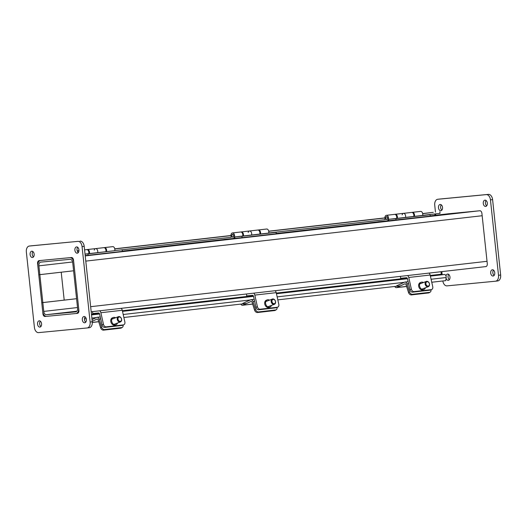 <?xml version="1.0" encoding="UTF-8"?>
<svg xmlns="http://www.w3.org/2000/svg" width="527" height="527" viewBox="0 0 527 527"><rect width="100%" height="100%" fill="white"/><g stroke="black" fill="none" stroke-linecap="round" stroke-linejoin="round"><path stroke-width="0.79" d="M64.202 300.14L42.825 302.59L39.835 274.659L61.218 272.209L64.202 300.14L76.573 298.704L41.758 302.696L42.7 311.516A5.178 3.327 -96.5 0 0 46.56 316.338L75.888 313.525A5.178 3.327 -96.5 0 0 75.928 313.519A5.178 3.327 -96.5 0 0 78.648 308.058L73.78 262.486A5.178 3.327 -96.5 0 0 69.92 257.663L40.592 260.476A5.178 3.327 -96.5 0 0 40.553 260.483A5.178 3.327 -96.5 0 0 37.832 265.937L38.774 274.765L39.835 274.659L38.893 265.839A3.511 2.26 83.5 0 1 40.744 262.136A3.511 2.26 83.5 0 1 40.77 262.13L70.098 259.317A3.511 2.26 83.5 0 1 72.713 262.591L77.588 308.163A3.511 2.26 -96.5 0 1 75.736 311.865A3.511 2.26 -96.5 0 1 75.71 311.872L75.763 311.865M73.589 270.792L38.774 274.765L41.758 302.696L42.825 302.59L43.767 311.411A3.511 2.26 -96.5 0 0 46.383 314.685L75.71 311.872M485.828 266.616L485.782 266.622A2.806 1.805 -96.5 0 0 485.802 266.622A2.806 1.805 -96.5 0 0 487.284 263.658L481.909 213.382A2.806 1.805 -96.5 0 0 479.814 210.76L447.463 213.87A2.806 1.805 -96.5 0 0 447.436 213.87A2.806 1.805 -96.5 0 0 447.192 213.922M485.782 266.622L484.287 266.767M435.473 212.137L434.735 205.214A5.619 3.61 83.5 0 1 437.687 199.285A5.619 3.61 83.5 0 1 437.733 199.278L486.263 194.621A5.619 3.61 83.5 0 1 490.453 199.858L498.509 275.278A5.619 3.61 83.5 0 1 495.558 281.201A5.619 3.61 83.5 0 1 495.512 281.207L446.982 285.871A5.619 3.61 83.5 0 1 442.838 280.97M495.597 281.201L497.653 280.963A5.619 3.61 -96.5 0 0 497.692 280.957A5.619 3.61 -96.5 0 0 500.65 275.028L492.593 199.614A5.619 3.61 -96.5 0 0 488.397 194.377L439.867 199.035A5.619 3.61 -96.5 0 0 439.828 199.041A5.619 3.61 -96.5 0 0 439.781 199.048M442.16 274.725L441.83 271.629M435.803 215.227L435.658 213.87M486.065 200.504A3.162 2.029 -96.5 0 0 486.671 205.833M441.27 204.805A3.162 2.029 -96.5 0 0 441.883 210.135M448.708 274.415A3.162 2.029 -96.5 0 0 449.32 279.738M493.503 270.107A3.162 2.029 -96.5 0 0 494.109 275.437M485.637 206.432A3.162 2.029 83.5 0 1 483.279 203.501A3.162 2.029 83.5 0 1 484.939 200.148A3.162 2.029 83.5 0 1 487.317 203.06A3.162 2.029 83.5 0 1 485.657 206.432A3.162 2.029 83.5 0 1 485.637 206.432M440.842 210.734A3.162 2.029 83.5 0 1 438.484 207.803A3.162 2.029 83.5 0 1 440.15 204.456A3.162 2.029 83.5 0 1 442.522 207.361A3.162 2.029 83.5 0 1 440.868 210.734A3.162 2.029 83.5 0 1 440.842 210.734M445.994 275.944A3.162 2.029 83.5 0 1 447.588 274.06A3.162 2.029 83.5 0 1 449.966 276.965A3.162 2.029 83.5 0 1 448.306 280.338A3.162 2.029 83.5 0 1 448.279 280.338A3.162 2.029 83.5 0 1 446.073 278.184M493.074 276.036A3.162 2.029 83.5 0 1 490.716 273.111A3.162 2.029 83.5 0 1 492.376 269.758A3.162 2.029 83.5 0 1 494.754 272.663A3.162 2.029 83.5 0 1 493.094 276.036A3.162 2.029 83.5 0 1 493.074 276.036M77.443 313.374L77.403 313.381A2.806 1.805 -96.5 0 0 77.423 313.374A2.806 1.805 -96.5 0 0 78.898 310.41L73.53 260.134A2.806 1.805 -96.5 0 0 71.435 257.512L39.077 260.621A2.806 1.805 -96.5 0 0 39.057 260.628A2.806 1.805 -96.5 0 0 37.582 263.586L37.944 263.546M43.313 313.822L42.95 313.868A2.806 1.805 -96.5 0 0 45.045 316.483L46.251 316.345M42.95 313.868L37.582 263.586M77.403 313.381L45.045 316.483M77.877 241.373A5.619 3.61 83.5 0 1 82.067 246.616L90.13 322.03A5.619 3.61 83.5 0 1 87.172 327.959A5.619 3.61 83.5 0 1 87.133 327.965L38.603 332.623A5.619 3.61 83.5 0 1 34.407 327.386L26.35 251.972A5.619 3.61 83.5 0 1 29.308 246.043A5.619 3.61 83.5 0 1 29.347 246.037L77.877 241.373L31.488 245.793A5.619 3.61 -96.5 0 0 31.442 245.799A5.619 3.61 -96.5 0 0 31.403 245.799M87.218 327.952L89.267 327.722A5.619 3.61 -96.5 0 0 89.313 327.715A5.619 3.61 -96.5 0 0 92.265 321.786L84.208 246.372A5.619 3.61 -96.5 0 0 80.018 241.129M85.117 316.865A3.162 2.029 -96.5 0 0 84.472 319.599A3.162 2.029 -96.5 0 0 85.73 322.195M77.68 247.262A3.162 2.029 -96.5 0 0 77.034 249.996A3.162 2.029 -96.5 0 0 78.292 252.585M32.891 251.563A3.162 2.029 -96.5 0 0 32.239 254.297A3.162 2.029 -96.5 0 0 33.497 256.893M40.329 321.167A3.162 2.029 -96.5 0 0 39.677 323.901A3.162 2.029 -96.5 0 0 40.935 326.496M82.331 319.843A3.162 2.029 83.5 0 1 83.997 316.51A3.162 2.029 83.5 0 1 86.375 319.421A3.162 2.029 83.5 0 1 84.715 322.794A3.162 2.029 83.5 0 1 82.331 319.843M74.893 250.239A3.162 2.029 83.5 0 1 76.56 246.906A3.162 2.029 83.5 0 1 78.931 249.818A3.162 2.029 83.5 0 1 77.278 253.184A3.162 2.029 83.5 0 1 74.893 250.239M30.105 254.541A3.162 2.029 83.5 0 1 31.765 251.208A3.162 2.029 83.5 0 1 34.143 254.119A3.162 2.029 83.5 0 1 32.483 257.492A3.162 2.029 83.5 0 1 30.105 254.541M37.542 324.151A3.162 2.029 83.5 0 1 39.202 320.818A3.162 2.029 83.5 0 1 41.58 323.723A3.162 2.029 83.5 0 1 39.92 327.096A3.162 2.029 83.5 0 1 37.542 324.151M430.394 276.108L444.399 274.508A2.365 1.522 83.5 0 1 446.158 277.525L445.77 280.634L431.758 282.241M400.592 285.805L277.815 299.863M246.649 303.433L123.865 317.491M92.699 321.055L92.199 321.114M85.973 321.826L85.407 321.892M444.399 274.508L439.986 274.929A0.705 0.455 83.5 0 1 439.478 274.402M433.26 212.348A2.365 1.522 83.5 0 1 433.28 212.348A2.365 1.522 83.5 0 1 433.293 212.341L422.674 213.679M439.867 211.709L440.045 213.363L422.654 215.359M385.303 219.634L268.704 232.98M231.36 237.255L114.761 250.608M384.901 218.007L268.73 231.307M230.958 235.628L114.787 248.928M441 271.721L441.264 274.198L430.249 275.463M407.193 278.098L276.306 293.084M253.25 295.726L122.356 310.713M99.307 313.354L91.461 314.25M434.828 213.962L434.973 215.326M105.848 251.708A2.806 1.805 -96.5 0 0 105.545 248.896A2.806 1.805 -96.5 0 0 103.826 247.664L95.611 248.606A2.806 1.805 83.5 0 1 97.33 249.831A2.806 1.805 83.5 0 1 97.64 252.644A2.806 1.805 -96.5 0 0 97.33 249.831A2.806 1.805 -96.5 0 0 95.611 248.606A2.806 1.805 83.5 0 0 94.234 250.121M88.74 253.665A2.806 1.805 -96.5 0 0 88.437 250.852A2.806 1.805 -96.5 0 0 86.718 249.62L84.584 249.864M77.403 251.392A2.806 1.805 83.5 0 1 78.51 250.562A2.806 1.805 83.5 0 1 78.958 250.595M78.062 252.38A1.462 0.942 83.5 0 1 78.661 251.899A1.462 0.942 83.5 0 1 78.688 251.899M87.067 249.633A2.806 1.805 83.5 0 1 87.403 249.541A2.806 1.805 83.5 0 1 89.122 250.773A2.806 1.805 83.5 0 1 89.425 253.579L85.031 254.086M89.425 253.579L114.741 250.681A2.806 1.805 -96.5 0 0 114.438 247.874A2.806 1.805 -96.5 0 0 112.719 246.643L104.511 247.585A2.806 1.805 83.5 0 1 106.23 248.816A2.806 1.805 83.5 0 1 106.533 251.623M104.168 247.677A2.806 1.805 83.5 0 1 104.511 247.585M85.19 255.562L88.114 255.285L87.963 253.882L85.038 254.166M87.963 253.882L114.741 250.681M88.114 255.285L122.323 251.366L122.172 249.969M78.128 252.446A1.35 0.87 83.5 0 1 78.18 252.347A1.35 0.87 83.5 0 1 78.635 252.018M259.791 234.08A2.806 1.805 -96.5 0 0 259.488 231.274A2.806 1.805 -96.5 0 0 257.769 230.035L249.561 230.978A2.806 1.805 83.5 0 1 251.28 232.209A2.806 1.805 83.5 0 1 251.583 235.016A2.806 1.805 -96.5 0 0 251.28 232.209A2.806 1.805 -96.5 0 0 249.561 230.978A2.806 1.805 83.5 0 0 248.177 232.493M242.69 236.037A2.806 1.805 -96.5 0 0 242.387 233.23A2.806 1.805 -96.5 0 0 240.661 231.999L232.453 232.934A2.806 1.805 83.5 0 1 234.568 235.523A2.806 1.805 83.5 0 1 233.092 238.52A2.806 1.805 83.5 0 1 233.072 238.52L224.087 239.383M230.51 237.354L231.366 237.275A2.806 1.805 83.5 0 1 232.453 232.934M232.927 237.176A1.462 0.942 83.5 0 1 231.84 235.826A1.462 0.942 83.5 0 1 232.605 234.278A1.462 0.942 83.5 0 1 233.705 235.622A1.462 0.942 83.5 0 1 232.941 237.176A1.462 0.942 83.5 0 1 232.927 237.176M243.612 235.931L234.719 236.952L234.871 238.349L242.058 237.657L276.267 233.738L276.122 232.341L268.691 233.059A2.806 1.805 -96.5 0 0 268.381 230.253A2.806 1.805 -96.5 0 0 266.662 229.021L258.454 229.956A2.806 1.805 83.5 0 1 260.173 231.188A2.806 1.805 83.5 0 1 260.476 233.995L243.612 235.931M241.01 232.005A2.806 1.805 83.5 0 1 241.346 231.92A2.806 1.805 83.5 0 1 243.066 233.151A2.806 1.805 83.5 0 1 243.375 235.958M258.118 230.049A2.806 1.805 83.5 0 1 258.454 229.956M242.058 237.657L241.906 236.261L234.719 236.952M241.906 236.261L276.122 232.341M260.476 233.995L268.691 233.059M232.124 234.726A1.35 0.87 83.5 0 1 232.618 234.39A1.35 0.87 83.5 0 1 233.632 235.628A1.35 0.87 83.5 0 1 232.927 237.064A1.35 0.87 83.5 0 1 232.005 236.254A1.35 0.87 83.5 0 1 232.124 234.726M413.741 216.452A2.806 1.805 -96.5 0 0 413.438 213.646A2.806 1.805 -96.5 0 0 411.712 212.414L403.504 213.349A2.806 1.805 83.5 0 1 405.223 214.581A2.806 1.805 83.5 0 1 405.526 217.387A2.806 1.805 -96.5 0 0 405.223 214.581A2.806 1.805 -96.5 0 0 403.504 213.349A2.806 1.805 83.5 0 0 402.127 214.864M396.633 218.415A2.806 1.805 -96.5 0 0 396.33 215.602A2.806 1.805 -96.5 0 0 394.611 214.37L386.396 215.312A2.806 1.805 83.5 0 1 388.511 217.895A2.806 1.805 83.5 0 1 387.035 220.892A2.806 1.805 83.5 0 1 387.016 220.892L378.03 221.755M384.453 219.733L385.309 219.647A2.806 1.805 83.5 0 1 386.396 215.312M386.871 219.555A1.462 0.942 83.5 0 1 385.784 218.198A1.462 0.942 83.5 0 1 386.554 216.65A1.462 0.942 83.5 0 1 387.648 217.994A1.462 0.942 83.5 0 1 386.884 219.555A1.462 0.942 83.5 0 1 386.871 219.555M397.562 218.31L388.662 219.324L388.814 220.721L430.216 216.116L430.065 214.72L422.634 215.431A2.806 1.805 -96.5 0 0 422.331 212.625A2.806 1.805 -96.5 0 0 420.605 211.393L412.397 212.335A2.806 1.805 83.5 0 1 414.117 213.567A2.806 1.805 83.5 0 1 414.426 216.373L397.562 218.31M394.954 214.384A2.806 1.805 83.5 0 1 395.296 214.291A2.806 1.805 83.5 0 1 397.015 215.523A2.806 1.805 83.5 0 1 397.318 218.33M412.061 212.427A2.806 1.805 83.5 0 1 412.397 212.335M396.001 220.029L395.856 218.633L388.662 219.324M395.856 218.633L430.065 214.72M414.426 216.373L422.634 215.431M386.074 217.098A1.35 0.87 83.5 0 1 386.568 216.762A1.35 0.87 83.5 0 1 387.576 218A1.35 0.87 83.5 0 1 386.871 219.443A1.35 0.87 83.5 0 1 385.955 218.626A1.35 0.87 83.5 0 1 386.074 217.098M426.705 281.332A2.806 2.121 69.1 0 0 426.31 281.431A2.806 2.121 69.1 0 0 425.329 284.811A2.806 2.121 69.1 0 0 428.313 286.681A2.806 2.121 69.1 0 0 429.386 283.552A2.806 2.121 69.1 0 0 426.705 281.332M427.173 281.747A2.246 1.7 -110.9 0 1 429.38 284.843A2.246 1.7 -110.9 0 1 426.415 285.179A2.246 1.7 -110.9 0 1 427.173 281.747M409.92 289.672A2.806 2.121 69.1 0 0 412.667 292.149L414.11 291.602A2.806 2.121 -110.9 0 1 411.363 289.125L409.92 289.672L407.496 278.79A1.416 0.909 -96.5 0 0 406.482 277.716L400.645 278.276L400.441 276.365M425.421 287.782A3.867 2.925 -110.9 0 1 423.919 289.481L423.056 289.817A3.867 2.925 -110.9 0 1 418.734 286.536A3.867 2.925 -110.9 0 1 420.302 282.591L421.165 282.261A3.867 2.925 -110.9 0 1 423.418 282.531M428.971 273.098A2.833 1.818 83.5 0 1 430.151 275.028L432.746 286.675A2.806 2.121 -110.9 0 1 431.606 289.547A2.806 2.121 -110.9 0 1 431.211 289.639L414.11 291.602M407.595 275.549A2.833 1.818 83.5 0 1 408.768 277.472L411.363 289.125M431.211 289.639L429.768 290.193L412.667 292.149M429.768 290.193A2.806 2.121 69.1 0 0 430.164 290.094L431.606 289.547M423.919 289.481A3.867 2.925 -110.9 0 1 419.604 286.207A3.867 2.925 -110.9 0 1 421.165 282.261M408.524 292.525A2.806 2.062 58.3 0 0 411.488 294.896L412.463 294.29A2.806 2.062 -121.7 0 1 409.499 291.925L408.524 292.525L406.047 284.692A1.416 0.909 -96.5 0 0 405.065 283.789A1.416 0.909 -96.5 0 0 404.888 283.842L396.805 287.538A2.833 1.818 83.5 0 1 396.442 287.643A2.833 1.818 83.5 0 1 394.743 286.477M430.961 289.791A2.806 2.062 -121.7 0 1 430.216 292.11A2.806 2.062 -121.7 0 1 429.564 292.333L428.589 292.94L411.488 294.896M429.564 292.333L412.463 294.29M428.589 292.94A2.806 2.062 58.3 0 0 429.241 292.716L430.216 292.11M396.679 285.799L404.624 282.162A2.833 1.818 83.5 0 1 404.993 282.057A2.833 1.818 83.5 0 1 406.949 283.862L409.499 291.925M272.762 298.961A2.806 2.121 69.1 0 0 272.367 299.053A2.806 2.121 69.1 0 0 271.385 302.432A2.806 2.121 69.1 0 0 274.369 304.303A2.806 2.121 69.1 0 0 275.437 301.174A2.806 2.121 69.1 0 0 272.762 298.961M273.23 299.369A2.246 1.7 -110.9 0 1 275.437 302.465A2.246 1.7 -110.9 0 1 272.472 302.808A2.246 1.7 -110.9 0 1 273.23 299.369M255.977 307.3A2.806 2.121 69.1 0 0 258.724 309.777L260.167 309.224A2.806 2.121 -110.9 0 1 257.42 306.747L255.977 307.3L253.553 296.418A1.416 0.909 -96.5 0 0 252.538 295.337L246.695 295.897L246.498 293.994M271.477 305.41A3.867 2.925 -110.9 0 1 269.976 307.109L269.113 307.439A3.867 2.925 -110.9 0 1 264.791 304.165A3.867 2.925 -110.9 0 1 266.352 300.219L267.222 299.883A3.867 2.925 -110.9 0 1 269.475 300.159M275.028 290.726A2.833 1.818 83.5 0 1 276.207 292.65L278.803 304.303A2.806 2.121 -110.9 0 1 277.663 307.169A2.806 2.121 -110.9 0 1 277.268 307.267L260.167 309.224M253.645 293.17A2.833 1.818 83.5 0 1 254.824 295.1L257.42 306.747M277.268 307.267L275.825 307.814L258.724 309.777M275.825 307.814A2.806 2.121 69.1 0 0 276.22 307.722L277.663 307.169M269.976 307.109A3.867 2.925 -110.9 0 1 265.654 303.835A3.867 2.925 -110.9 0 1 267.222 299.883M254.581 310.153A2.806 2.062 58.3 0 0 257.545 312.518L258.52 311.918A2.806 2.062 -121.7 0 1 255.555 309.553L254.581 310.153L252.104 302.32A1.416 0.909 -96.5 0 0 251.122 301.418A1.416 0.909 -96.5 0 0 250.944 301.47L242.861 305.166A2.833 1.818 83.5 0 1 242.492 305.265A2.833 1.818 83.5 0 1 240.799 304.099M277.018 307.419A2.806 2.062 -121.7 0 1 276.273 309.738A2.806 2.062 -121.7 0 1 275.621 309.962L274.646 310.561L257.545 312.518M275.621 309.962L258.52 311.918M274.646 310.561A2.806 2.062 58.3 0 0 275.298 310.337L276.273 309.738M242.73 303.42L250.681 299.784A2.833 1.818 83.5 0 1 251.043 299.685A2.833 1.818 83.5 0 1 253.006 301.484L255.555 309.553M118.819 316.582A2.806 2.121 69.1 0 0 118.423 316.681A2.806 2.121 69.1 0 0 117.442 320.06A2.806 2.121 69.1 0 0 120.426 321.931A2.806 2.121 69.1 0 0 121.493 318.802A2.806 2.121 69.1 0 0 118.819 316.582M119.28 316.997A2.246 1.7 -110.9 0 1 121.493 320.093A2.246 1.7 -110.9 0 1 118.529 320.429A2.246 1.7 -110.9 0 1 119.28 316.997M102.034 324.922A2.806 2.121 69.1 0 0 104.774 327.399L106.217 326.852A2.806 2.121 -110.9 0 1 103.476 324.375L102.034 324.922L99.61 314.039A1.416 0.909 -96.5 0 0 98.589 312.966L92.752 313.525L92.548 311.615M117.528 323.031A3.867 2.925 -110.9 0 1 116.032 324.737L115.163 325.067A3.867 2.925 -110.9 0 1 110.848 321.793A3.867 2.925 -110.9 0 1 112.409 317.84L113.279 317.511A3.867 2.925 -110.9 0 1 115.525 317.781M121.085 308.348A2.833 1.818 83.5 0 1 122.264 310.278L124.859 321.925A2.806 2.121 -110.9 0 1 123.72 324.797A2.806 2.121 -110.9 0 1 123.325 324.889L106.217 326.852M99.702 310.798A2.833 1.818 83.5 0 1 100.881 312.722L103.476 324.375M123.325 324.889L121.882 325.442L104.774 327.399M121.882 325.442A2.806 2.121 69.1 0 0 122.277 325.343L123.72 324.797M116.032 324.737A3.867 2.925 -110.9 0 1 111.711 321.457A3.867 2.925 -110.9 0 1 113.279 317.511M100.631 327.781A2.806 2.062 58.3 0 0 103.595 330.146L104.57 329.54A2.806 2.062 -121.7 0 1 101.606 327.175L100.631 327.781L98.16 319.942A1.416 0.909 -96.5 0 0 97.179 319.039A1.416 0.909 -96.5 0 0 96.994 319.092L92.212 321.279M123.074 325.04A2.806 2.062 -121.7 0 1 122.33 327.359A2.806 2.062 -121.7 0 1 121.678 327.583L120.703 328.189L103.595 330.146M121.678 327.583L104.57 329.54M120.703 328.189A2.806 2.062 58.3 0 0 121.355 327.965L122.33 327.359M92.027 319.566L96.737 317.412A2.833 1.818 83.5 0 1 97.1 317.307A2.833 1.818 83.5 0 1 99.063 319.112L101.606 327.175M43.767 311.411L77.522 307.544M76.87 311.2L46.383 314.685M448.971 213.718L430.19 215.872L448.951 213.725M382.694 221.307L276.24 233.501L382.674 221.314M228.744 238.935L122.297 251.122L228.725 238.935M72.614 261.978L38.893 265.839M85.229 255.905L478.299 210.905M482.159 215.734L85.782 261.115M486.052 266.563L91.197 311.773L486.052 266.563M90.657 306.688L487.034 261.306M437.733 199.278L439.867 199.035M500.65 275.028L498.509 275.278M490.453 199.858L492.593 199.614M488.397 194.377L486.263 194.621M82.067 246.616L84.208 246.372M29.347 246.037L31.488 245.793M92.265 321.786L90.13 322.03M446.158 277.525L431.093 279.251M404.275 282.32L277.149 296.879M250.325 299.949L123.199 314.5M96.382 317.577L91.876 318.091M86.244 318.736L84.445 318.94M91.533 314.909L99.596 313.987M122.501 311.365L253.54 296.358M276.451 293.737L407.483 278.737M439.986 274.929L430.375 276.029M407.463 278.658L276.431 293.658M253.52 296.279L122.488 311.286M99.57 313.908L91.527 314.83M433.293 212.341L422.654 213.56L433.28 212.348M384.894 217.882L268.711 231.188L384.894 217.882M230.951 235.51L114.761 248.81L230.951 235.51M233.092 238.52L234.864 238.316L233.112 238.514M388.807 220.688L387.055 220.892L388.807 220.688M430.151 275.028L408.768 277.472M405.256 283.803L404.888 283.842M406.594 286.418L396.805 287.538M408.583 283.671L406.949 283.862M276.207 292.65L254.824 295.1M251.313 301.424L250.944 301.47M252.65 304.046L242.861 305.166M254.64 301.299L253.006 301.484M122.264 310.278L100.881 312.722M97.37 319.052L96.994 319.092M98.701 321.668L92.311 322.399M100.697 318.921L99.063 319.112M439.828 199.041L437.687 199.285M497.692 280.957L495.558 281.201M31.442 245.799L29.308 246.043M89.313 327.715L87.172 327.959M78.964 250.509L78.51 250.562M87.403 249.541L95.611 248.606M241.346 231.92L249.561 230.978M232.98 234.344L232.618 234.39M233.283 237.025L232.927 237.064M395.296 214.291L403.504 213.349M386.923 216.722L386.568 216.762M387.233 219.403L386.871 219.443M421.666 289.211L428.313 286.681M419.67 283.961L426.31 281.431M406.613 286.477L396.442 287.643M408.142 281.695L404.993 282.057M267.723 306.839L274.369 304.303M265.72 301.589L272.367 299.053M252.67 304.105L242.492 305.265M254.198 299.323L251.043 299.685M113.779 324.461L120.426 321.931M111.777 319.21L118.423 316.681M98.72 321.727L92.311 322.465M100.255 316.951L97.1 317.307"/></g></svg>
